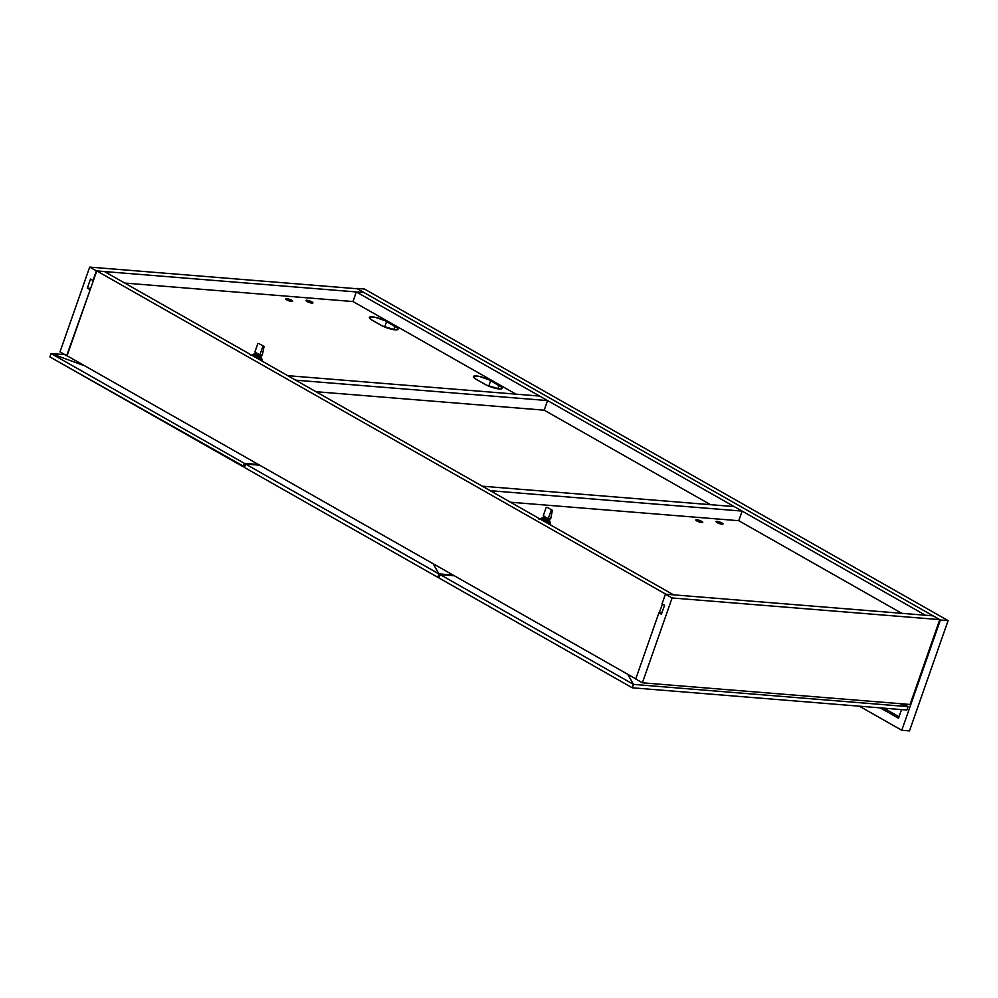 <?xml version="1.0" encoding="UTF-8"?>
<svg xmlns="http://www.w3.org/2000/svg" width="998" height="998" viewBox="0 0 998 998"><rect width="100%" height="100%" fill="white"/><g stroke="black" fill="none" stroke-linecap="round" stroke-linejoin="round"><path stroke-width="1.5" d="M659.291 612.872L662.41 603.99L659.291 612.872M665.828 594.209L673.525 594.833L665.828 594.209L96.769 270.92L67.053 355.762L635.776 678.852L67.053 355.762L96.769 270.92L104.453 271.543L96.769 270.92L665.828 594.209M104.453 271.543L673.525 594.833L104.453 271.543M933.105 615.853L665.429 594.184L662.061 603.79L665.429 594.184L933.105 615.853L939.779 619.633L910.076 704.476L642.388 682.807L672.091 597.964L939.779 619.633L672.091 597.964L665.429 594.184L672.091 597.964L642.388 682.807L910.076 704.476L939.779 619.633L933.105 615.853L925.42 615.23L933.105 615.853L364.045 292.564L96.357 270.895L364.045 292.564L356.348 291.94L925.42 615.23L356.348 291.94L364.045 292.564L933.105 615.853M635.714 679.014L642.388 682.807L635.714 679.014L658.892 612.847L635.714 679.014M661.811 613.084L658.892 612.847L661.387 614.269L664.556 605.212L662.061 603.79L664.556 605.212L661.387 614.269L658.892 612.847L661.811 613.084M352.98 301.546L124.75 283.07L352.98 301.546L356.348 291.94L352.98 301.546L515.978 394.148L352.98 301.546M93.4 280.538L96.357 270.895L89.683 267.102L357.371 288.771L364.045 292.564L357.371 288.771L89.683 267.102L59.98 351.932L66.654 355.725L90.232 289.582L67.053 355.762L59.98 351.932L89.683 267.102L96.357 270.895L92.989 280.5L90.494 279.078L87.325 288.135L89.82 289.557L87.325 288.135L90.643 288.397L87.325 288.135L90.494 279.078L93.4 280.538M901.755 613.308L738.757 520.707L901.755 613.308M710.539 504.676L544.197 410.178L710.539 504.676M940.403 619.995L948.1 620.619L909.477 730.898L901.78 730.274L940.403 619.995L356.748 288.41L364.445 289.033L356.748 288.41L940.403 619.995L901.78 730.274L909.477 730.898L948.1 620.619L940.403 619.995M859.378 706.185L901.78 730.274L859.378 706.185M364.445 289.033L948.1 620.619L364.445 289.033M880.248 707.869L898.499 718.236L901.531 709.59L898.499 718.236L880.248 707.869M883.891 708.168L899.023 716.764L883.891 708.168M545.083 517.95L541.802 519.995L545.083 517.95M544.671 516.677L540.055 519.01M546.355 517.638L544.421 521.492L546.355 517.638M545.519 517.164L543.448 520.931M548.738 523.938L548.039 518.586L548.738 523.938M548.962 518.76L550.559 524.985L548.962 518.76M547.677 519.609L547.328 523.139L547.677 519.609M547.191 518.112L546.23 522.515M550.659 518.898L548.239 518.698L551.208 510.215L552.418 510.315L550.659 518.898L552.418 510.315L551.208 510.215L548.239 518.698L543.224 515.854L546.205 507.371L543.224 515.854L548.239 518.698L550.659 518.898M547.415 507.471L552.418 510.315L547.415 507.471M696.779 519.746L696.854 520.968L701.781 522.59A3.68 0.798 -160.7 0 1 697.851 521.467A3.68 0.798 -160.7 0 1 695.806 519.946A3.68 0.798 -160.7 0 1 696.779 519.746L695.868 520.22L696.404 520.694L696.779 519.746A3.68 0.798 -160.7 0 1 700.708 520.869A3.68 0.798 -160.7 0 1 702.754 522.391A3.68 0.798 -160.7 0 1 701.781 522.59L702.767 522.316L701.706 521.368L696.779 519.746M717.026 521.393L716.689 522.353L717.026 521.393L716.04 521.667L717.1 522.615L722.028 524.224A3.68 0.798 -160.7 0 1 718.098 523.102A3.68 0.798 -160.7 0 1 716.053 521.592A3.68 0.798 -160.7 0 1 717.026 521.393A3.68 0.798 -160.7 0 1 720.968 522.503A3.68 0.798 -160.7 0 1 723.001 524.025A3.68 0.798 -160.7 0 1 722.028 524.224L723.014 523.95L721.953 523.002L717.026 521.393M499.025 385.403A10.741 2.345 -160.7 0 1 502.069 388.384A10.741 2.345 -160.7 0 1 499.225 388.971L501.932 388.596L501.27 386.95L489.12 379.851L479.564 376.483L473.588 376.333L475.223 378.716L486.4 385.078L499.225 388.971A10.741 2.345 -160.7 0 1 484.841 384.255L476.508 379.514A10.741 2.345 -160.7 0 1 473.451 376.545A10.741 2.345 -160.7 0 1 480.001 376.583A10.741 2.345 -160.7 0 1 490.679 380.662L488.771 386.139L490.679 380.662L499.025 385.403L497.827 388.808L499.025 385.403M394.934 326.271A10.741 2.345 -160.7 0 1 397.99 329.253A10.741 2.345 -160.7 0 1 395.146 329.839L397.853 329.465L397.192 327.818L385.041 320.72L375.485 317.352L369.51 317.202L371.131 319.585L382.321 325.947L395.146 329.839A10.741 2.345 -160.7 0 1 380.762 325.123L372.416 320.383A10.741 2.345 -160.7 0 1 369.372 317.414A10.741 2.345 -160.7 0 1 375.909 317.451A10.741 2.345 -160.7 0 1 386.6 321.531L384.679 327.007L386.6 321.531L394.934 326.271L393.748 329.677L394.934 326.271M286.713 298.627L286.788 299.849L291.715 301.471A3.68 0.798 -160.7 0 1 287.773 300.348A3.68 0.798 -160.7 0 1 285.74 298.826A3.68 0.798 -160.7 0 1 286.713 298.627L285.727 298.901L286.339 299.575L286.713 298.627A3.68 0.798 -160.7 0 1 290.643 299.749A3.68 0.798 -160.7 0 1 292.688 301.259A3.68 0.798 -160.7 0 1 291.715 301.471L292.701 301.184L291.641 300.236L286.713 298.627M306.96 300.261L306.623 301.234L306.96 300.261L305.974 300.535L307.035 301.483L311.962 303.105A3.68 0.798 -160.7 0 1 308.033 301.982A3.68 0.798 -160.7 0 1 305.987 300.46A3.68 0.798 -160.7 0 1 306.96 300.261A3.68 0.798 -160.7 0 1 310.889 301.384A3.68 0.798 -160.7 0 1 312.935 302.905A3.68 0.798 -160.7 0 1 311.962 303.105L312.948 302.831L311.887 301.883L306.96 300.261M256.723 354.14L253.442 356.186L256.723 354.14M256.311 352.855L251.696 355.188M257.995 353.816L256.062 357.671L257.995 353.816M257.172 353.342L255.089 357.122M260.615 354.939L262.212 361.164L260.615 354.939M259.68 354.777L260.378 360.128M259.33 355.787L258.969 359.317L259.33 355.787M258.831 354.29L257.871 358.706M262.312 355.076L259.879 354.889L262.848 346.406L264.058 346.493L262.312 355.076L264.058 346.493L262.848 346.406L259.879 354.889L254.877 352.045L257.846 343.561L254.877 352.045L259.879 354.889L262.312 355.076M259.056 343.661L264.058 346.493L259.056 343.661M482.308 486.201L490.23 490.704L742.125 511.088L738.757 520.707L510.527 502.231L738.757 520.707L742.125 511.088L734.204 506.597L742.125 511.088L490.23 490.704L482.308 486.201L734.204 506.597L482.308 486.201M287.748 375.672L295.67 380.176L547.565 400.572L544.197 410.178L315.967 391.703L544.197 410.178L547.565 400.572L295.67 380.176L287.748 375.672L539.644 396.069L547.565 400.572L539.644 396.069L287.748 375.672M908.068 706.634L633.493 684.403L627.754 674.286L633.493 684.403L632.308 687.797L906.883 710.027L908.068 706.634L633.493 684.403L440.193 574.599L454.265 575.734L440.193 574.599L439.008 577.992L440.193 574.599L633.493 684.403L627.754 674.286L633.493 684.403L632.308 687.797L439.008 577.992L632.308 687.797L906.883 710.027L908.068 706.634L899.897 703.652L908.043 706.696L903.29 703.927L908.068 706.634L899.897 703.652L908.068 706.634M438.945 573.887L453.017 575.023L438.945 573.887L437.76 577.281L439.207 577.393L437.76 577.281L438.92 573.937L433.194 563.77L438.945 573.887L245.645 464.07L438.92 573.937L433.194 563.77L438.92 573.937M259.717 465.205L245.645 464.07L259.717 465.205M244.448 467.463L245.645 464.07L244.448 467.463L437.76 577.281L244.448 467.463M84.98 365.942L51.085 353.541L64.758 354.652L51.085 353.541L49.9 356.935L244.66 466.864L243.2 466.752L244.385 463.359L243.2 466.752L49.9 356.935L51.085 353.541L84.98 365.942M258.457 464.494L244.385 463.359L51.085 353.541L244.385 463.359L258.457 464.494M544.933 518.336L541.814 520.008M538.808 518.972C542.376 519.122 544.334 518.199 544.696 516.228M546.48 517.7L544.496 521.53M543.386 520.906L545.395 517.089M550.734 525.073L549.112 518.773M548.563 523.85L547.914 518.511M547.49 523.226L547.628 520.245M546.068 522.428L547.066 518.037M256.573 354.515L253.455 356.199M250.448 355.163C254.016 355.3 255.987 354.39 256.349 352.406M258.12 353.891L256.149 357.721M255.026 357.084L257.047 353.267M262.387 361.264L260.752 354.951M260.216 360.029L259.555 354.702M259.131 359.417L259.28 356.436M257.721 358.606L258.707 354.215"/></g></svg>
